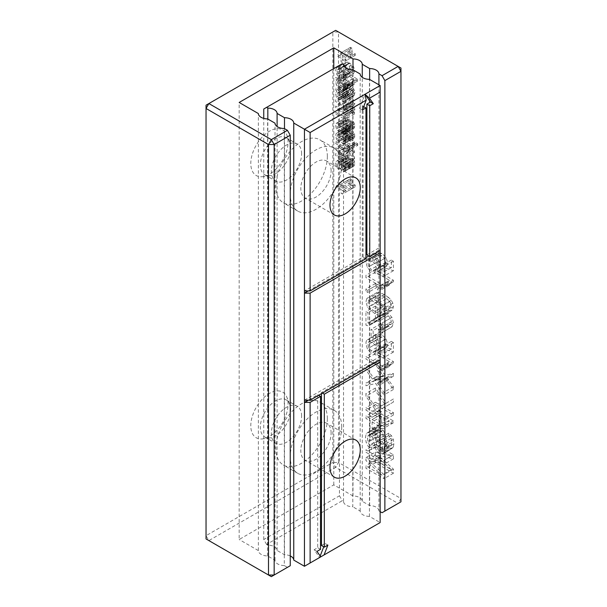 <?xml version="1.0" encoding="UTF-8"?>
<svg xmlns="http://www.w3.org/2000/svg" width="607" height="607" viewBox="0 0 607 607"><rect width="100%" height="100%" fill="white"/><g stroke="black" fill="none" stroke-linecap="round" stroke-linejoin="round"><path stroke-width="0.46" stroke-dasharray="3.04 2.28" d="M304.448 400.195L380.141 356.491L380.141 522.566L369.451 516.39L369.451 79.35M322.423 393.093L321.475 392.547L380.141 358.676L380.141 359.769L380.141 85.526M380.141 522.566L304.448 566.27M290.252 555.936A9.371 5.41 0 0 0 284.486 554.745L277.103 550.481A9.371 5.41 0 0 0 267.831 545.132L266.594 544.418L342.295 500.714L343.524 501.428A9.371 5.41 0 0 0 352.796 506.777L352.796 69.737M369.451 516.39A9.371 5.41 0 0 1 360.179 511.041L352.796 506.777M360.179 511.041L360.179 74.001M320.185 555.982L319.586 557.529L314.123 549.76L317.696 547.696L317.696 394.732L308.235 400.195M321.475 545.511L325.048 543.447L323.743 546.816M321.475 392.547L321.475 393.639M366.894 254.879L380.141 247.231L380.141 250.509L380.141 249.416L368.79 255.972M365.953 258.703L363.115 257.065L304.448 290.935M363.115 257.065L363.115 106.286L359.541 108.35L365.004 94.267M308.235 290.935L365.953 257.611M319.586 557.529L320.784 556.839M343.524 501.428L343.524 64.388M284.486 554.745L284.486 128.631M266.594 544.418L263.757 539.502L339.457 495.798L339.457 65.313L342.295 63.674M339.457 495.798L342.295 500.714M277.103 550.481L277.103 126.506M267.831 545.132L267.831 119.018M263.757 539.502L263.757 118.395M316.96 551.399L314.123 549.76M327.886 545.086L325.048 543.447M320.534 549.335L317.696 547.696M318.637 395.278L317.696 394.732M263.757 109.017L339.457 65.313M363.684 106.62L363.115 106.286M362.379 109.988L359.541 108.35M327.348 418.663A36.397 21.017 120 0 0 319.806 402.001A36.397 21.017 120 0 0 283.408 423.011A36.397 21.017 120 0 0 283.408 465.038A36.397 21.017 120 0 0 311.459 455.288A36.397 21.017 120 0 0 327.348 418.663M327.348 156.439A36.397 21.017 120 0 0 319.806 139.777A36.397 21.017 120 0 0 283.408 160.787A36.397 21.017 120 0 0 283.408 202.814A36.397 21.017 120 0 0 311.459 193.064A36.397 21.017 120 0 0 327.348 156.439M331.111 433.072A21.412 12.36 120 0 0 326.68 423.269A21.412 12.36 120 0 0 305.268 435.629A21.412 12.36 120 0 0 305.268 460.356A21.412 12.36 120 0 0 321.763 454.62A21.412 12.36 120 0 0 331.111 433.072M341.711 426.956A36.397 21.017 120 0 0 334.169 410.294A36.397 21.017 120 0 0 297.771 431.304A36.397 21.017 120 0 0 297.771 473.331A36.397 21.017 120 0 0 325.822 463.581A36.397 21.017 120 0 0 341.711 426.956M341.711 164.732A36.397 21.017 120 0 0 334.169 148.07A36.397 21.017 120 0 0 297.771 169.08A36.397 21.017 120 0 0 297.771 211.107A36.397 21.017 120 0 0 325.822 201.357A36.397 21.017 120 0 0 341.711 164.732M331.111 170.848A21.412 12.36 120 0 0 326.68 161.045A21.412 12.36 120 0 0 305.268 173.405A21.412 12.36 120 0 0 305.268 198.132A21.412 12.36 120 0 0 321.763 192.396A21.412 12.36 120 0 0 331.111 170.848M380.141 511.64L378.912 510.927L378.912 84.813M382.038 512.733L398.124 503.446L400.961 498.529L338.509 462.473L335.671 467.39L332.833 462.473L206.039 535.678L208.876 540.594L335.671 467.39L398.124 503.446L400.961 501.807L400.961 68.045L338.509 31.989L332.833 31.989L206.039 105.193L206.039 538.955L271.329 576.65L287.415 567.363L284.288 565.557L284.288 128.517M378.912 510.927A9.371 5.41 0 0 0 369.64 505.578L362.258 501.314A9.371 5.41 0 0 0 352.986 495.965L333.782 484.872L239.158 539.502L239.158 102.462M284.288 565.557A9.371 5.41 0 0 1 275.017 560.208L267.634 555.944A9.371 5.41 0 0 1 258.37 550.595L239.158 539.502M369.64 505.578L369.64 79.464M362.258 501.314L362.258 77.339M352.986 495.965L352.986 69.851M333.782 484.872L333.782 68.591M290.252 565.724L287.415 567.363M301.611 416.038A21.412 12.36 120 0 0 297.172 406.235A21.412 12.36 120 0 0 275.76 418.595A21.412 12.36 120 0 0 275.76 443.322A21.412 12.36 120 0 0 292.263 437.586A21.412 12.36 120 0 0 301.611 416.038M301.611 153.814A21.412 12.36 120 0 0 297.172 144.011A21.412 12.36 120 0 0 275.76 156.371A21.412 12.36 120 0 0 275.76 181.098A21.412 12.36 120 0 0 292.263 175.362A21.412 12.36 120 0 0 301.611 153.814M258.37 550.595L258.37 113.555M275.017 560.208L275.017 123.168M267.634 555.944L267.634 118.904M335.671 30.35L338.509 31.989L338.509 462.473L332.833 462.473L332.833 31.989L335.671 30.35M345.133 73.675L346.673 74.562L345.922 74.775L345.133 76.626L345.747 79.297L347.454 81.922L349.981 83.956L352.508 84.881L354.245 84.282L354.852 82.241L353.441 78.47L357.735 80.951L357.735 79.289L345.133 72.013L345.133 73.675L335.671 79.138L337.204 80.025L336.46 80.238L335.671 82.089L336.286 84.76L337.993 87.385L340.519 89.419L343.046 90.344L344.784 89.745L345.391 87.704L343.979 83.933L348.274 86.414L348.274 84.752L335.671 77.476L335.671 79.138M353.798 84.661L344.336 90.124L353.798 84.661M350.709 91.376L351.256 88.447L352.91 89.912L353.411 92.279L353.016 93.948L343.418 99.518L342.151 99.51L342.515 101.377L344.366 101.43L353.828 95.967L354.852 92.886L354.564 90.549L352.758 87.727L345.133 82.825L345.133 84.487L346.21 85.526L345.133 88.736L345.884 91.869L347.803 93.926L349.048 94.282L350.474 92.863L350.709 91.376L341.248 96.839L341.794 93.91L343.448 95.375L343.949 97.742L343.554 99.411L353.016 93.948L351.612 94.047L351.977 95.914L353.585 96.073L344.123 101.536L345.057 100.519L345.391 98.349L344.381 94.373L335.671 88.288L335.671 89.95L336.748 90.989L335.671 94.199L336.422 97.332L338.334 99.389L339.586 99.745L340.489 99.336L341.248 96.839M349.048 94.282L339.586 99.745L349.048 94.282M347.037 123.031L346.574 120.914L347.098 119.298L337.515 124.845L338.478 124.822L339.252 125.831L340.512 130.771L342.674 133.479L343.843 133.859L345.201 132.774L345.087 129.253L344.26 127.485L342.872 126.112L342.515 127.569L343.57 128.805L343.949 130.482L343.623 131.894L342.849 131.924L340.011 124.458L338.645 123.259L336.642 123.054L346.104 117.591L346.605 117.424L345.52 118.221L345.133 120.11L345.861 123.502L348.016 126.051L348.372 124.602L347.037 123.031L337.575 128.494L337.113 126.377L337.515 124.845L346.976 119.382L347.94 119.359L348.714 120.368L350.869 126.916L352.136 128.016L354.192 128.092L354.852 125.983L353.722 122.022L352.333 120.649L351.977 122.106L353.031 123.342L353.411 125.019L353.084 126.431L352.31 126.461L349.473 118.995L348.107 117.796L346.605 117.424L336.05 123.684L335.671 125.573L336.399 128.965L338.554 131.514L338.911 130.065L337.575 128.494M353.304 128.396L343.843 133.859L353.304 128.396M353.084 126.431L342.849 131.924L353.084 126.431M350.626 103.873L345.133 100.694L345.133 102.363L352.879 107.28L353.411 109.04L352.788 110.497L343.327 115.96L340.58 115.224L335.671 112.394L335.671 114.055L345.034 119.465L345.034 117.796L343.797 117.09L344.951 116.483L345.391 114.913L344.943 112.796L343.683 111.051L344.473 110.785L345.391 108.782L344.609 105.929L342.196 103.691L335.671 99.927L335.671 101.589L341.627 105.026L343.691 107.044L343.949 108.289L343.289 109.806L341.164 109.336L335.671 106.157L335.671 107.826L343.418 112.743L343.949 114.503L343.592 115.725L353.054 110.262L352.014 110.611L345.133 106.931L345.133 108.592L354.496 114.002L354.496 112.333L353.259 111.627L354.412 111.02L354.852 109.45L354.405 107.333L353.153 105.588L353.934 105.322L354.852 103.319L354.071 100.466L351.658 98.228L345.133 94.464L345.133 96.126L352.477 100.542L353.411 102.826L352.75 104.343L350.626 103.873L341.164 109.336M353.259 111.627L343.797 117.09L353.259 111.627M352.766 104.336L343.289 109.806L352.766 104.336M352.136 165.848L353.304 166.219L354.663 165.134L354.549 161.614L353.722 159.853L352.333 158.48L351.977 159.937L353.031 161.174L353.411 162.851L353.084 164.254L352.31 164.285L349.473 156.826L348.107 155.627L346.104 155.415L336.05 161.515L335.671 163.404L336.399 166.796L338.554 169.345L338.911 167.889L337.575 166.318L337.113 164.209L337.515 162.676L347.098 157.13L347.94 157.19L348.714 158.199L349.973 163.139L352.136 165.848L342.674 171.311L343.843 171.682L344.73 171.379L345.391 169.277L344.26 165.316L342.872 163.943L342.515 165.4L343.57 166.637L343.949 168.314L343.623 169.717L342.849 169.748L340.011 162.289L338.645 161.09L337.143 160.711L346.605 155.248L345.52 156.052L345.133 157.941L345.861 161.333L348.016 163.882L348.372 162.426L347.037 160.855L346.574 158.746L346.976 157.213L337.515 162.676L338.478 162.653L339.252 163.662L340.512 168.602L342.674 171.311M353.304 166.219L343.843 171.682L353.304 166.219M353.084 164.254L342.849 169.748L353.084 164.254M345.133 136.446L345.133 138.108L354.496 143.518L354.496 141.848L345.133 136.446L335.671 141.909L335.671 143.571L345.034 148.981L345.034 147.311L335.671 141.909M354.496 156.97L347.083 150.286L354.496 152.486L354.496 150.718L347.28 144.542L354.496 146.264L354.496 144.549L345.133 142.577L345.133 144.208L352.333 150.377L345.133 148.222L345.133 149.921L354.496 158.685L354.496 156.97L345.034 162.433L337.621 155.749L345.034 157.949L345.034 156.181L337.818 150.005L345.034 151.727L345.034 150.012L335.671 148.04L335.671 149.671L342.872 155.84L335.671 153.685L335.671 155.384L345.034 164.148L345.034 162.433M357.735 145.384L357.735 143.722L356.294 142.888L356.294 144.549L357.735 145.384L348.274 150.847L348.274 149.185L346.832 148.351L346.832 150.012L348.274 150.847M351.802 135.945L349.473 128.972L348.107 127.774L346.104 127.569L336.05 133.661L335.671 135.551L336.399 138.942L338.554 141.492L338.911 140.042L337.575 138.464L337.113 136.355L337.515 134.822L347.098 129.276L347.94 129.337L348.714 130.346L350.869 136.894L353.304 138.373L354.663 137.288L354.549 133.768L352.333 130.626L351.977 132.083L353.031 133.32L353.084 136.408L351.802 135.945L342.34 141.408L340.011 134.435L338.645 133.237L337.143 132.865L346.605 127.402L345.52 128.198L345.133 130.088L345.861 133.479L348.016 136.029L348.372 134.579L347.037 133.001L346.574 130.892L346.976 129.359L337.515 134.822L338.478 134.8L339.252 135.809L340.512 140.748L342.674 143.457L343.843 143.836L345.201 142.751L345.087 139.231L344.26 137.463L342.872 136.089L342.515 137.546L343.57 138.783L343.949 140.46L343.623 141.871L342.34 141.408M353.304 138.373L343.843 143.836L353.304 138.373M353.084 136.408L342.849 141.894L353.084 136.408M351.977 183.215L351.977 179.475L350.535 178.64L350.535 182.381L347.295 180.514L347.295 182.176L350.535 184.042L350.535 187.783L351.977 188.618L351.977 184.877L355.216 186.744L355.216 185.082L351.977 183.215L342.515 188.678L342.515 184.938L341.073 184.103L341.073 187.844L337.833 185.977L337.833 187.639L341.073 189.505L341.073 193.246L342.515 194.081L342.515 190.34L345.755 192.207L345.755 190.545L342.515 188.678M382.615 325.056L380.559 323.865L380.559 331.589L382.615 332.773L382.615 325.056L373.153 330.519L371.097 329.328L371.097 337.052L373.153 338.236L373.153 330.519M393.412 322.848L391.963 317.332L388.374 313.538L386.227 312.81L383.116 313.698L378.563 316.922L368.009 322.787L368.009 312.704L365.953 311.512L365.953 325.177L367.455 325.716L369.716 325.215L385.513 315.557L388.268 315.852L390.46 318.25L391.356 321.702L390.4 324.221L380.893 329.715L378.29 329.328L378.806 332.006L382.63 332.204L383.95 328.311L382.501 322.795L378.912 319.001L376.765 318.273L374.557 318.69L369.177 322.332L378.647 316.869L377.471 317.324L377.471 307.241L375.414 306.049L375.414 319.714L376.917 320.253L379.178 319.752L369.716 325.215L376.052 321.02L378.806 321.315L380.999 323.713L381.894 327.165L380.938 329.684L390.4 324.221L387.759 323.865L388.268 326.543L392.092 326.741L393.412 322.848L383.95 328.311M391.887 326.877L382.425 332.34L391.887 326.877M388.563 297.491L384.406 294.615L379.269 292.415L376.317 292.976L375.414 296.254L376.977 301.922L384.406 308.273L389.565 310.496L392.501 309.919L393.412 306.649L392.843 303.212L391.196 300.162L388.563 297.491L379.102 302.954L374.944 300.078L369.807 297.878L366.856 298.439L365.953 301.717L367.516 307.385L374.944 313.736L380.103 315.959L383.04 315.382L383.95 312.112L383.381 308.675L381.735 305.625L379.102 302.954M376.78 292.604L366.856 298.439L376.78 292.604M392.039 310.291L382.577 315.754L392.039 310.291M378.631 255.001L381.735 255.661L384.641 258.354L385.695 262.444L384.77 264.766L374.178 270.54L374.694 273.211L383.95 276.177L383.95 266.678L381.894 265.494L381.894 273.097L377.106 271.678L378.29 268.537L376.644 263.104L372.41 258.832L367.576 258.256L377.615 252.542C376.143 253.013 375.414 254.386 375.414 256.678L376.818 262.087L380.559 266.261L380.559 263.886L378.244 261.238L377.471 257.869L378.631 255.001L369.17 260.464L372.273 261.124L375.179 263.817L376.234 267.907L375.665 269.971L385.126 264.508L383.639 265.077L384.155 267.748L393.412 270.714L393.412 261.215L391.356 260.031L391.356 267.634L386.568 266.215L387.759 263.074L386.105 257.641L381.871 253.369L377.615 252.542L368.153 258.005C366.681 258.476 365.953 259.849 365.953 262.141L367.356 267.543L371.097 271.724L371.097 269.349L368.775 266.701L368.009 263.332L368.988 260.555L378.631 255.001M375.414 285.859L377.471 287.05L377.471 284.675L375.414 283.484L375.414 285.859L365.953 291.322L368.009 292.513L368.009 290.138L365.953 288.947L365.953 291.322M389.436 280.297L386.78 284.114L388.912 285.343L391.629 282.285L381.545 288.166L383.95 287.21L383.95 285.685L365.953 275.29L365.953 277.665L379.974 285.76L377.319 289.577L379.451 290.806L381.545 288.166L393.412 281.747L393.412 280.222L375.414 269.827L375.414 272.202L389.436 280.297L379.974 285.76M393.412 363.107L393.412 361.575L375.414 351.187L375.414 353.562L389.436 361.658L386.78 365.467L388.912 366.696L391.629 363.646L381.545 369.526L383.95 368.57L383.95 367.038L365.953 356.65L365.953 359.025L379.974 367.121L377.319 370.93L379.451 372.159L381.545 369.526L393.412 363.107L383.95 368.57M380.559 345.246L378.244 342.591L377.471 339.222L378.631 336.361L381.735 337.022L384.641 339.715L385.695 343.797L384.77 346.127L374.178 351.901L374.694 354.571L383.95 357.538L383.95 348.039L381.894 346.847L381.894 354.458L377.106 353.039L378.29 349.89L376.644 344.457L372.41 340.186L367.576 339.617L377.615 333.896C376.143 334.366 375.414 335.747 375.414 338.038L376.818 343.441L380.559 347.621L380.559 345.246L371.097 350.709L368.775 348.054L368.009 344.685L369.17 341.824L372.273 342.485L375.179 345.178L376.234 349.26L375.665 351.324L385.126 345.861L383.639 346.438L384.155 349.108L393.412 352.075L393.412 342.576L391.356 341.384L391.356 348.995L386.568 347.576L387.759 344.427L386.105 338.994L381.871 334.723L377.615 333.896L368.153 339.359C366.681 339.829 365.953 341.21 365.953 343.501L367.356 348.904L371.097 353.084L371.097 350.709M378.449 336.453L368.988 341.916L378.449 336.453M348.016 62.089L345.884 62.453L345.133 64.995L346.385 69.327L349.913 72.696L353.714 73.371L344.093 78.918L345.391 76.163L344.086 72.013L339.988 68.341L339.988 76.232L337.856 73.978L337.113 71.247L337.538 69.744L347.257 64.076L348.372 63.925L348.016 62.089L338.554 67.552L336.422 67.916L335.671 70.458L336.923 74.79L340.451 78.159L344.093 78.918L353.555 73.455L354.852 70.7L353.547 66.55L349.45 62.878L349.45 70.769L347.318 68.515L346.574 65.784L346.999 64.281L337.538 69.744L338.911 69.388L338.554 67.552M346.21 62.21L336.422 67.916L346.21 62.21M379.527 415.325L379.527 424.824L381.583 426.008L393.412 422.745L393.412 420.962L381.583 414.133L381.583 411.758L379.527 410.567L379.527 412.95L375.414 410.567L375.414 412.95L379.527 415.325L370.065 420.788L370.065 430.287L372.121 431.471L383.95 428.208L383.95 426.425L372.121 419.596L372.121 417.221L370.065 416.03L370.065 418.413L365.953 416.03L365.953 418.413L370.065 420.788M375.414 404.634L393.412 415.021L393.412 412.646L384.239 407.35L393.412 402.054L393.412 398.989L386.052 403.238L375.414 388.002L375.414 390.809L384.656 404.042L381.583 405.817L375.414 402.259L375.414 404.634L365.953 410.097L383.95 420.484L383.95 418.109L374.777 412.813L383.95 407.517L383.95 404.452L376.59 408.701L365.953 393.465L365.953 396.272L375.194 409.505L372.121 411.28L365.953 407.722L365.953 410.097M388.738 377.304L393.412 376.257L393.412 373.457L385.134 375.308L375.414 361.878L375.414 364.61L383.427 375.687L375.414 377.486L375.414 380.286L385.179 378.1L393.412 389.489L393.412 386.75L386.811 377.744L388.738 377.304L379.276 382.767L383.95 381.72L383.95 378.92L375.672 380.771L365.953 367.341L365.953 370.073L373.965 381.15L365.953 382.949L365.953 385.748L375.71 383.563L383.95 394.952L383.95 392.213L377.342 383.207L379.276 382.767M350.535 51.018L347.295 49.152L347.295 50.813L350.535 52.68L350.535 56.428L351.977 57.255L351.977 53.515L355.216 55.389L355.216 53.72L351.977 51.853L351.977 48.112L350.535 47.278L350.535 51.018L341.073 56.481L337.833 54.615L337.833 56.276L341.073 58.143L341.073 61.891L342.515 62.718L342.515 58.978L345.755 60.852L345.755 59.183L342.515 57.316L342.515 53.575L341.073 52.741L341.073 56.481M375.414 452.094L375.414 455.159L391.356 469.659L375.414 460.455L375.414 462.83L393.412 473.225L393.412 469.158L378.29 455.288L393.412 458.877L393.412 454.81L375.414 444.423L375.414 446.798L391.356 456.001L375.414 452.094L365.953 457.557L365.953 460.622L381.894 475.122L365.953 465.918L365.953 468.293L383.95 478.688L383.95 474.621L368.828 460.751L383.95 464.34L383.95 460.273L365.953 449.886L365.953 452.261L381.894 461.464L365.953 457.557M382.767 433.914L384.83 442.928L386.553 446.008L388.852 448.019L392.236 448.383L393.29 447.154L393.928 443.77L393.306 439.415L391.492 435.705L388.784 433.14L388.784 435.515L391.09 438.33L391.872 442.488L391.045 445.743L381.34 451.38L379.603 451.236L377.949 449.453L375.437 439.127L373.563 435.507L370.945 433.17L368.176 432.488L367.25 432.799L366.158 433.967L365.437 437.442L366.158 442.442L368.328 446.593L371.605 449.59L371.605 447.215L369.405 445.083L368.024 442.2L367.493 438.702L367.895 436.167L368.995 435.014L370.589 435.34L372.167 436.82L373.305 439.377L375.369 448.391L377.091 451.471L379.383 453.482L382.774 453.846L383.829 452.617L384.466 449.233L383.844 444.878L382.031 441.168L379.322 438.603L379.322 440.978L381.628 443.793L382.41 447.951L381.583 451.206L391.045 445.743L389.064 445.773L387.41 443.99L384.906 433.664L383.025 430.044L380.414 427.707L377.637 427.024L376.712 427.336L375.619 428.504L374.898 431.979L375.619 436.979L377.789 441.13L381.067 444.127L381.067 441.752L378.867 439.62L377.486 436.737L376.955 433.239L377.357 430.704L378.457 429.551L380.05 429.877L381.628 431.357L382.767 433.914L373.305 439.377M378.153 429.68L368.692 435.143L378.153 429.68M288.075 141.962A26.351 15.213 120 0 0 286.845 134.989A26.351 15.213 120 0 0 256.26 145.111A26.351 15.213 120 0 0 262.785 176.66A26.351 15.213 120 0 0 288.075 141.962M288.075 404.186A26.351 15.213 120 0 0 286.845 397.213A26.351 15.213 120 0 0 256.26 407.335A26.351 15.213 120 0 0 262.785 438.884A26.351 15.213 120 0 0 288.075 404.186M290.632 409.702A21.412 12.36 120 0 0 289.638 404.042A21.412 12.36 120 0 0 286.2 399.899A21.412 12.36 120 0 0 264.789 412.259A21.412 12.36 120 0 0 264.789 436.987A21.412 12.36 120 0 0 270.092 437.89A21.412 12.36 120 0 0 290.632 409.702M290.632 147.478A21.412 12.36 120 0 0 289.638 141.81A21.412 12.36 120 0 0 286.2 137.675A21.412 12.36 120 0 0 264.789 150.035A21.412 12.36 120 0 0 264.789 174.763A21.412 12.36 120 0 0 270.092 175.666A21.412 12.36 120 0 0 290.632 147.478M346.673 74.562L337.204 80.025M345.133 72.013L335.671 77.476M357.735 79.289L348.274 84.752M357.735 80.951L348.274 86.414M353.441 78.47L343.979 83.933M354.458 80.299L344.996 85.762M351.256 88.447L341.794 93.91M350.474 92.863L341.013 98.326M346.21 85.526L336.748 90.989M345.133 84.487L335.671 89.95M345.133 82.825L335.671 88.288M352.758 87.727L343.296 93.19M351.977 95.914L342.515 101.377M351.612 94.047L342.151 99.51M348.372 124.602L338.911 130.065M348.016 126.051L338.554 131.514M349.473 118.995L340.011 124.458M351.051 123.479L341.589 128.942M353.031 123.342L343.57 128.805M351.977 122.106L342.515 127.569M352.333 120.649L342.872 126.112M349.215 122.371L339.753 127.834M345.133 100.694L335.671 106.157M352.477 100.542L343.016 106.005M345.133 96.126L335.671 101.589M345.133 94.464L335.671 99.927M353.153 105.588L343.683 111.051M354.496 112.333L345.034 117.796M354.496 114.002L345.034 119.465M345.133 108.592L335.671 114.055M345.133 106.931L335.671 112.394M345.133 102.363L335.671 107.826M349.215 160.195L339.753 165.658M347.037 160.855L337.575 166.318M348.372 162.426L338.911 167.889M348.016 163.882L338.554 169.345M349.473 156.826L340.011 162.289M351.051 161.31L341.589 166.773M353.031 161.174L343.57 166.637M351.977 159.937L342.515 165.4M352.333 158.48L342.872 163.943M345.133 138.108L335.671 143.571M354.496 141.848L345.034 147.311M354.496 143.518L345.034 148.981M348.904 151.833L339.442 157.296M354.496 158.685L345.034 164.148M345.133 149.921L335.671 155.384M345.133 148.222L335.671 153.685M352.333 150.377L342.872 155.84M350.451 148.821L340.99 154.284M345.133 144.208L335.671 149.671M345.133 142.577L335.671 148.04M354.496 144.549L345.034 150.012M354.496 146.264L345.034 151.727M349.017 145.005L339.556 150.468M347.28 144.542L337.818 150.005M348.843 145.839L339.381 151.302M354.496 150.718L345.034 156.181M354.496 152.486L345.034 157.949M348.896 150.855L339.434 156.318M347.083 150.286L337.621 155.749M357.735 143.722L348.274 149.185M356.294 144.549L346.832 150.012M356.294 142.888L346.832 148.351M353.031 133.32L343.57 138.783M351.977 132.083L342.515 137.546M352.333 130.626L342.872 136.089M349.215 132.349L339.753 137.812M347.037 133.001L337.575 138.464M348.372 134.579L338.911 140.042M348.016 136.029L338.554 141.492M349.473 128.972L340.011 134.435M351.051 133.457L341.589 138.92M351.977 179.475L342.515 184.938M355.216 185.082L345.755 190.545M355.216 186.744L345.755 192.207M351.977 184.877L342.515 190.34M351.977 188.618L342.515 194.081M350.535 187.783L341.073 193.246M350.535 184.042L341.073 189.505M347.295 182.176L337.833 187.639M347.295 180.514L337.833 185.977M350.535 182.381L341.073 187.844M350.535 178.64L341.073 184.103M380.559 323.865L371.097 329.328M382.615 332.773L373.153 338.236M380.559 331.589L371.097 337.052M388.268 326.543L378.806 332.006M387.759 323.865L378.29 329.328M381.651 317.848L372.19 323.311M375.414 319.714L365.953 325.177M375.414 306.049L365.953 311.512M377.471 307.241L368.009 312.704M377.471 317.324L368.009 322.787M380.87 315.185L371.408 320.648M376.977 301.922L367.516 307.385M380.559 263.886L371.097 269.349M380.559 266.261L371.097 271.724M386.568 266.215L377.106 271.678M391.356 267.634L381.894 273.097M391.356 260.031L381.894 265.494M393.412 261.215L383.95 266.678M393.412 270.714L383.95 276.177M384.155 267.748L374.694 273.211M383.639 265.077L374.178 270.54M377.471 287.05L368.009 292.513M375.414 283.484L365.953 288.947M377.471 284.675L368.009 290.138M375.414 272.202L365.953 277.665M375.414 269.827L365.953 275.29M393.412 280.222L383.95 285.685M393.412 281.747L383.95 287.21M388.912 285.343L379.451 290.806M386.78 284.114L377.319 289.577M393.412 361.575L383.95 367.038M388.912 366.696L379.451 372.159M386.78 365.467L377.319 370.93M389.436 361.658L379.974 367.121M375.414 353.562L365.953 359.025M375.414 351.187L365.953 356.65M380.559 347.621L371.097 353.084M386.568 347.576L377.106 353.039M391.356 348.995L381.894 354.458M391.356 341.384L381.894 346.847M393.412 342.576L383.95 348.039M393.412 352.075L383.95 357.538M384.155 349.108L374.694 354.571M383.639 346.438L374.178 351.901M348.372 63.925L338.911 69.388M349.45 70.769L339.988 76.232M349.45 62.878L339.988 68.341M379.527 424.824L370.065 430.287M375.414 412.95L365.953 418.413M375.414 410.567L365.953 416.03M379.527 412.95L370.065 418.413M379.527 410.567L370.065 416.03M381.583 411.758L372.121 417.221M381.583 414.133L372.121 419.596M393.412 420.962L383.95 426.425M393.412 422.745L383.95 428.208M381.583 426.008L372.121 431.471M393.412 415.021L383.95 420.484M375.414 402.259L365.953 407.722M381.583 405.817L372.121 411.28M384.656 404.042L375.194 409.505M375.414 390.809L365.953 396.272M375.414 388.002L365.953 393.465M386.052 403.238L376.59 408.701M393.412 398.989L383.95 404.452M393.412 402.054L383.95 407.517M384.239 407.35L374.777 412.813M393.412 412.646L383.95 418.109M393.412 376.257L383.95 381.72M386.811 377.744L377.342 383.207M393.412 386.75L383.95 392.213M393.412 389.489L383.95 394.952M385.179 378.1L375.71 383.563M375.414 380.286L365.953 385.748M375.414 377.486L365.953 382.949M381.879 376.037L372.417 381.5M383.427 375.687L373.965 381.15M381.826 373.464L372.364 378.927M375.414 364.61L365.953 370.073M375.414 361.878L365.953 367.341M385.134 375.308L375.672 380.771M393.412 373.457L383.95 378.92M347.295 49.152L337.833 54.615M350.535 47.278L341.073 52.741M351.977 48.112L342.515 53.575M351.977 51.853L342.515 57.316M355.216 53.72L345.755 59.183M355.216 55.389L345.755 60.852M351.977 53.515L342.515 58.978M351.977 57.255L342.515 62.718M350.535 56.428L341.073 61.891M350.535 52.68L341.073 58.143M347.295 50.813L337.833 56.276M375.414 455.159L365.953 460.622M391.356 456.001L381.894 461.464M375.414 446.798L365.953 452.261M375.414 444.423L365.953 449.886M393.412 454.81L383.95 460.273M393.412 458.877L383.95 464.34M378.29 455.288L368.828 460.751M393.412 469.158L383.95 474.621M393.412 473.225L383.95 478.688M375.414 462.83L365.953 468.293M375.414 460.455L365.953 465.918M391.356 469.659L381.894 475.122M378.867 439.62L369.405 445.083M381.067 441.752L371.605 447.215M381.067 444.127L371.605 449.59M384.906 433.664L375.437 439.127M388.784 435.515L379.322 440.978M388.784 433.14L379.322 438.603M340.527 87.765L337.962 85.412L337.113 82.848L337.924 81.277L340.406 81.869L343.092 84.282L343.949 86.884L343.122 88.447L340.527 87.765L349.989 82.302L347.424 79.949L346.574 77.385L347.386 75.814L349.867 76.406L352.553 78.819L353.411 81.421L352.584 82.984L349.989 82.302M337.803 81.338L347.386 75.814L337.803 81.338M343.281 88.364L352.743 82.901L343.281 88.364M339.844 92.788L340.352 93.068L339.085 97.886L337.484 96.65L337.484 92.992L338.463 92.294L339.844 92.788L349.306 87.325L349.814 87.605L340.352 93.068M349.814 87.605L348.547 92.423L346.946 91.187L346.574 89.275L346.946 87.529L347.925 86.831L338.008 92.431L347.925 86.831L349.306 87.325M339.541 97.401L349.002 91.938L339.541 97.401M374.951 311.368C371.992 309.661 370.095 308.136 369.261 306.801L368.009 302.901L369.268 300.465C370.111 300.093 372.008 300.761 374.951 302.461L380.513 306.884L381.894 310.951L380.68 313.409C379.648 313.66 377.736 312.977 374.951 311.368L384.413 305.905C381.454 304.198 379.557 302.673 378.722 301.338L377.471 297.438L378.73 295.002C379.572 294.63 381.469 295.298 384.413 296.998L389.975 301.421L391.356 305.488L390.142 307.946L380.68 313.409L390.142 307.946C389.11 308.197 387.198 307.514 384.413 305.905M369.064 300.571L378.73 295.002L369.064 300.571M341.43 77.059L341.43 70.822L343.092 72.499L343.949 75.336L343.167 77.203L352.728 71.679L350.892 71.596L341.43 77.059L343.266 77.142L352.728 71.679L353.411 69.873L343.949 75.336M372.121 421.971L379.974 426.509L372.121 428.671L372.121 421.971L381.583 416.508L389.436 421.046L379.974 426.509M350.892 71.596L350.892 65.359L341.43 70.822M350.892 65.359L352.553 67.036L343.092 72.499M352.553 67.036L353.411 69.873M389.436 421.046L381.583 423.208L372.121 428.671M381.583 423.208L381.583 416.508M354.852 82.241L345.391 87.704M352.508 84.881L343.046 90.344M349.981 83.956L340.519 89.419M347.454 81.922L337.993 87.385M345.747 79.297L336.286 84.76M345.133 76.626L335.671 82.089M347.803 93.926L338.334 99.389M345.884 91.869L336.422 97.332M345.133 88.736L335.671 94.199M345.375 86.884L335.914 92.347M346.498 83.941L337.029 89.404M349.313 85.648L339.852 91.111M351.332 86.816L341.87 92.279M353.843 88.91L344.381 94.373M354.564 90.549L345.102 96.012M354.852 92.886L345.391 98.349M354.518 95.056L345.057 100.519M353.411 92.279L343.949 97.742M352.91 89.912L343.448 95.375M351.643 88.66L342.181 94.123M346.574 120.914L337.113 126.377M345.861 123.502L336.399 128.965M345.133 120.11L335.671 125.573M345.52 118.221L336.05 123.684M348.107 117.796L338.645 123.259M350.307 120.611L340.846 126.074M351.423 125.125L341.961 130.588M351.802 125.968L342.34 131.431M353.411 125.019L343.949 130.482M353.722 122.022L344.26 127.485M354.549 123.79L345.087 129.253M354.852 125.983L345.391 131.446M354.663 127.311L345.201 132.774M352.136 128.016L342.674 133.479M350.869 126.916L341.407 132.379M349.973 125.308L340.512 130.771M348.714 120.368L339.252 125.831M347.94 119.359L338.478 124.822M353.411 102.826L343.949 108.289M353.153 101.581L343.691 107.044M351.089 99.563L341.627 105.026M351.658 98.228L342.196 103.691M354.071 100.466L344.609 105.929M354.852 103.319L345.391 108.782M354.405 107.333L344.943 112.796M354.852 109.45L345.391 114.913M350.042 109.761L340.58 115.224M352.014 110.611L342.553 116.074M353.411 109.04L343.949 114.503M352.879 107.28L343.418 112.743M351.278 105.906L341.817 111.369M350.869 164.747L341.407 170.21M349.973 163.139L340.512 168.602M348.714 158.199L339.252 163.662M347.94 157.19L338.478 162.653M346.574 158.746L337.113 164.209M345.861 161.333L336.399 166.796M345.133 157.941L335.671 163.404M345.52 156.052L336.05 161.515M348.107 155.627L338.645 161.09M350.307 158.442L340.846 163.905M351.423 162.957L341.961 168.42M351.802 163.799L342.34 169.262M353.411 162.851L343.949 168.314M353.722 159.853L344.26 165.316M354.549 161.614L345.087 167.077M354.852 163.814L345.391 169.277M354.663 165.134L345.201 170.597M351.423 135.103L341.961 140.566M353.411 134.997L343.949 140.46M353.722 132L344.26 137.463M354.549 133.768L345.087 139.231M354.852 135.96L345.391 141.423M354.663 137.288L345.201 142.751M352.136 137.994L342.674 143.457M350.869 136.894L341.407 142.357M349.973 135.285L340.512 140.748M348.714 130.346L339.252 135.809M347.94 129.337L338.478 134.8M346.574 130.892L337.113 136.355M345.861 133.479L336.399 138.942M345.133 130.088L335.671 135.551M345.52 128.198L336.05 133.661M348.107 127.774L338.645 133.237M350.307 130.588L340.846 136.051M391.963 317.332L382.501 322.795M391.356 321.702L381.894 327.165M390.46 318.25L380.999 323.713M388.268 315.852L378.806 321.315M385.513 315.557L376.052 321.02M376.917 320.253L367.455 325.716M384.019 313.227L374.557 318.69M386.227 312.81L376.765 318.273M388.374 313.538L378.912 319.001M384.406 294.615L374.944 300.078M391.196 300.162L381.735 305.625M392.843 303.212L383.381 308.675M393.412 306.649L383.95 312.112M389.565 310.496L380.103 315.959M384.406 308.273L374.944 313.736M375.414 296.254L365.953 301.717M379.269 292.415L369.807 297.878M381.735 255.661L372.273 261.124M377.471 257.869L368.009 263.332M378.244 261.238L368.775 266.701M376.818 262.087L367.356 267.543M375.414 256.678L365.953 262.141M381.871 253.369L372.41 258.832M386.105 257.641L376.644 263.104M387.759 263.074L378.29 268.537M385.695 262.444L376.234 267.907M384.641 258.354L375.179 263.817M387.919 281.952L378.457 287.415M387.919 363.312L378.457 368.775M378.244 342.591L368.775 348.054M376.818 343.441L367.356 348.904M375.414 338.038L365.953 343.501M381.871 334.723L372.41 340.186M386.105 338.994L376.644 344.457M387.759 344.427L378.29 349.89M385.695 343.797L376.234 349.26M384.641 339.715L375.179 345.178M381.735 337.022L372.273 342.485M377.471 339.222L368.009 344.685M346.574 65.784L337.113 71.247M347.318 68.515L337.856 73.978M349.89 63.12L340.428 68.583M353.547 66.55L344.086 72.013M354.852 70.7L345.391 76.163M349.913 72.696L340.451 78.159M346.385 69.327L336.923 74.79M345.133 64.995L335.671 70.458M388.495 379.959L379.034 385.422M381.12 455.986L371.659 461.449M380.9 457.655L371.438 463.118M383.677 438.239L374.208 443.702M381.628 431.357L372.167 436.82M380.05 429.877L370.589 435.34M377.357 430.704L367.895 436.167M376.955 433.239L367.493 438.702M377.486 436.737L368.024 442.2M377.789 441.13L368.328 446.593M375.619 436.979L366.158 442.442M374.898 431.979L365.437 437.442M375.619 428.504L366.158 433.967M377.637 427.024L368.176 432.488M380.414 427.707L370.945 433.17M383.025 430.044L373.563 435.507M386.075 438.96L376.613 444.423M387.41 443.99L377.949 449.453M389.064 445.773L379.603 451.236M391.872 442.488L382.41 447.951M391.09 438.33L381.628 443.793M391.492 435.705L382.031 441.168M393.306 439.415L383.844 444.878M393.928 443.77L384.466 449.233M393.29 447.154L383.829 452.617M391.454 448.649L381.993 454.112M388.852 448.019L379.383 453.482M386.553 446.008L377.091 451.471M384.83 442.928L375.369 448.391M347.424 79.949L337.962 85.412M346.574 77.385L337.113 82.848M349.867 76.406L340.406 81.869M352.553 78.819L343.092 84.282M353.411 81.421L343.949 86.884M346.946 87.529L337.484 92.992M346.574 89.275L337.113 94.738M346.946 91.187L337.484 96.65M347.887 92.31L338.425 97.773M349.283 90.428L339.821 95.891M378.722 301.338L369.261 306.801M377.471 297.438L368.009 302.901M384.413 296.998L374.951 302.461M389.975 301.421L380.513 306.884M391.356 305.488L381.894 310.951M355.839 440.105L326.68 423.269M334.427 477.193L305.268 460.356M334.169 410.294L319.806 402.001M297.771 473.331L283.408 465.038M334.169 148.07L319.806 139.777M297.771 211.107L283.408 202.814M355.839 177.881L326.68 161.045M334.427 214.969L305.268 198.132M264.789 436.987L275.76 443.322M286.2 399.899L297.172 406.235M264.789 174.763L275.76 181.098M286.2 137.675L297.172 144.011M336.46 80.238L345.922 74.775M340.193 99.578L349.662 94.115M343.509 131.969L352.978 126.506M344.541 133.692L354.002 128.229M344.473 110.785L353.934 105.322M344.503 116.878L353.964 111.415M343.509 169.801L352.978 164.338M344.541 171.523L354.002 166.06M343.509 141.947L352.978 136.484M344.541 143.669L354.002 138.206M374.542 321.748L384.011 316.285M373.646 319.161L383.116 313.698M367.25 432.799L376.712 427.336M382.774 453.846L392.236 448.383M289.638 141.81L286.845 134.989M270.092 175.666L262.785 176.66M289.638 404.042L286.845 397.213M270.092 437.89L262.785 438.884M339.199 97.841L348.661 92.378"/><path stroke-width="0.91" d="M380.141 85.526L369.451 79.35A9.371 5.41 0 0 1 360.179 74.001L352.796 69.737A9.371 5.41 0 0 1 343.524 64.388L342.295 63.674L266.594 107.378L267.831 108.092A9.371 5.41 0 0 1 277.103 113.441L284.486 117.705A9.371 5.41 0 0 1 293.75 123.054L304.448 129.23L365.004 94.267L369.481 98.235L380.141 92.082L380.141 85.526L365.004 94.267L370.467 102.037L366.894 104.1L366.894 254.879L369.739 256.518L380.141 250.509L380.141 92.082M318.637 395.278L320.534 396.371L320.534 549.335L316.96 551.399L320.784 556.839L304.448 566.27L293.75 560.094A9.371 5.41 0 0 0 290.252 555.936M308.235 400.195L304.448 402.38L304.448 400.195L310.124 400.195L380.141 359.769L380.141 361.954L324.32 394.186L324.32 547.15L327.886 545.086L324.062 554.942L319.586 557.529M324.062 554.942L380.141 522.566L380.141 361.954M323.743 546.816L320.185 555.982M321.475 393.639L321.475 545.511L324.32 547.15M380.141 359.769L380.141 250.509M304.448 400.195L304.448 293.12L308.235 290.935M365.953 257.611L368.79 255.972M310.124 400.195L310.124 293.12L304.448 293.12L304.448 129.23L310.124 132.508L366.203 100.132L365.004 94.267M304.448 566.27L304.448 402.38L310.124 402.38L320.534 396.371M293.75 560.094L293.75 123.054M284.486 128.631L284.486 117.705M277.103 126.506L277.103 113.441M267.831 119.018L267.831 108.092M263.757 118.395L263.757 109.017L266.594 107.378M360.27 449.908A21.412 12.36 120 0 0 355.839 440.105A21.412 12.36 120 0 0 334.427 452.465A21.412 12.36 120 0 0 334.427 477.193A21.412 12.36 120 0 0 350.929 471.457A21.412 12.36 120 0 0 360.27 449.908M324.32 394.186L322.423 393.093M310.124 293.12L380.141 252.694M369.739 256.518L369.739 105.739L373.305 103.676L369.481 98.235M366.203 100.132L362.379 109.988L365.953 107.925L365.953 258.703L310.124 290.935L304.448 290.935M365.953 107.925L363.684 106.62M373.305 103.676L370.467 102.037M369.739 105.739L366.894 104.1M310.124 562.993L310.124 402.38M310.124 290.935L310.124 132.508M360.27 187.684A21.412 12.36 120 0 0 355.839 177.881A21.412 12.36 120 0 0 334.427 190.241A21.412 12.36 120 0 0 334.427 214.969A21.412 12.36 120 0 0 350.929 209.233A21.412 12.36 120 0 0 360.27 187.684M290.252 135.24L290.252 565.724L274.167 575.011L268.491 575.011L268.491 144.527L206.039 108.471L206.039 105.193L208.876 103.554L206.039 108.471L206.039 538.955L271.329 576.65L274.167 575.011L274.167 144.527L271.329 139.61L208.876 103.554L335.671 30.35L398.124 66.406L400.961 71.323L400.961 501.807L384.876 511.094L384.876 80.61L382.038 75.693L378.912 73.887A9.371 5.41 0 0 0 369.64 68.538L362.258 64.274A9.371 5.41 0 0 0 352.986 58.925L333.782 47.832L239.158 102.462L258.37 113.555A9.371 5.41 0 0 0 267.634 118.904L275.017 123.168A9.371 5.41 0 0 0 284.288 128.517L287.415 130.323L271.329 139.61L268.491 144.527L274.167 144.527L290.252 135.24L287.415 130.323M378.912 84.813L378.912 73.887M384.876 511.094L382.038 512.733L380.141 511.64M382.038 75.693L398.124 66.406L400.961 68.045L400.961 71.323L384.876 80.61M369.64 79.464L369.64 68.538M362.258 77.339L362.258 64.274M352.986 69.851L352.986 58.925M333.782 68.591L333.782 47.832"/></g></svg>
